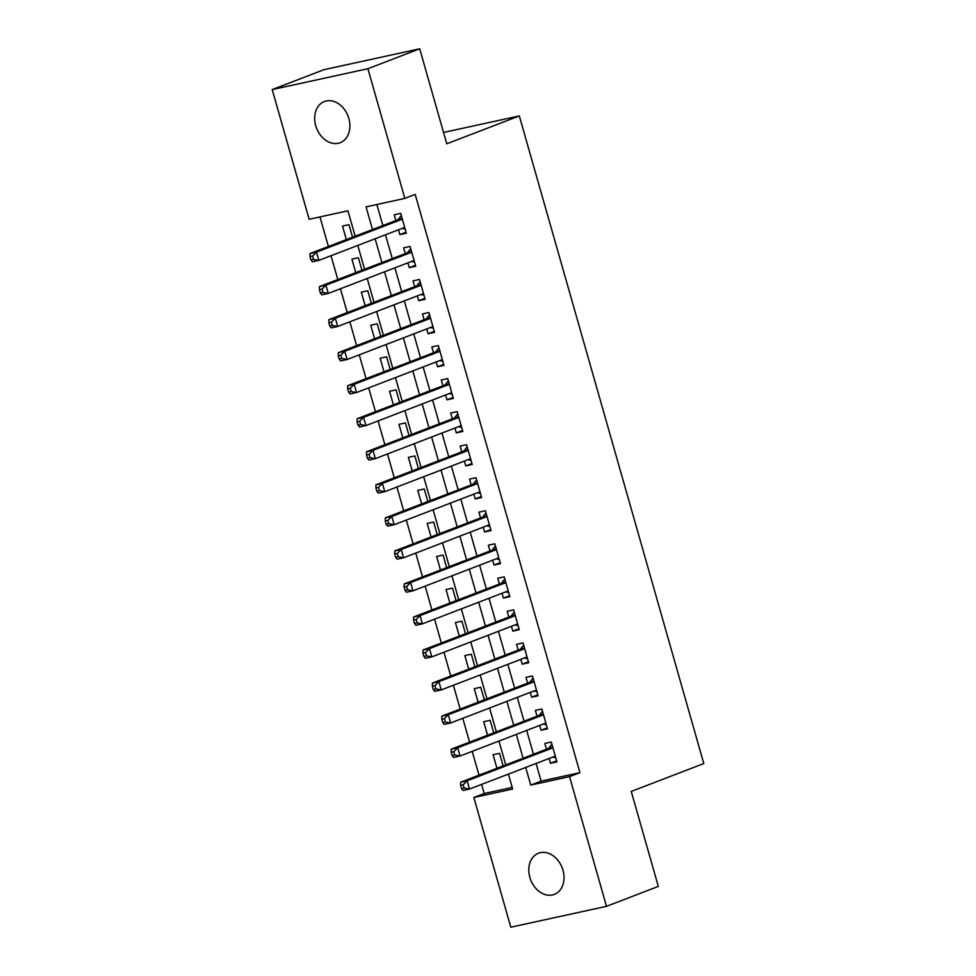 <?xml version="1.0" encoding="UTF-8"?>
<svg xmlns="http://www.w3.org/2000/svg" width="976" height="976" viewBox="0 0 976 976"><rect width="100%" height="100%" fill="white"/><g stroke="black" fill="none" stroke-linecap="round" stroke-linejoin="round"><path stroke-width="1.46" d="M348.835 118.486A22.045 16.86 69 0 1 340.197 142.691A22.045 16.86 69 0 1 315.736 125.709A22.045 16.86 69 0 1 324.374 101.516A22.045 16.86 69 0 1 348.835 118.486M562.969 870.189A22.045 16.86 69 0 1 554.319 894.394A22.045 16.86 69 0 1 529.858 877.412A22.045 16.86 69 0 1 538.508 853.219A22.045 16.86 69 0 1 562.969 870.189M355.166 236.204L347.944 210.816L309.148 219.283L272.206 89.585L324.02 69.674L419.704 48.8L446.776 143.801L519.317 115.924L703.794 763.549L631.252 791.414L658.312 886.415L606.486 906.326L510.802 927.2L473.86 797.514L512.656 789.047L508.398 774.102M481.619 784.387L484.23 793.525L473.86 797.514M319.969 216.916L328.4 246.489M331.023 255.724L337.806 279.539M340.441 288.762L347.224 312.576M349.847 321.799L356.63 345.614M359.266 354.849L366.049 378.664M368.672 387.887L375.455 411.701M378.09 420.924L384.873 444.739M387.496 453.974L394.28 477.789M396.915 487.012L403.698 510.826M406.321 520.049L413.104 543.864M415.739 553.099L422.523 576.914M425.146 586.137L431.929 609.951M434.564 619.187L441.347 643.001M443.97 652.224L450.753 676.039M453.389 685.262L460.172 709.076M462.795 718.312L469.578 742.126M472.213 751.349L478.996 775.164M398.489 229.799L399.867 234.618L406.333 233.203L400.685 213.378L394.219 214.793L395.866 220.564M407.907 262.837L409.273 267.656L415.739 266.241L410.091 246.416L403.637 247.831L405.284 253.614M417.313 295.887L418.692 300.693L425.158 299.29L419.509 279.465L413.043 280.868L414.69 286.651M426.732 328.924L428.098 333.743L434.564 332.328L428.915 312.503L422.462 313.918L424.109 319.701M436.138 361.962L437.516 366.781L443.982 365.366L438.334 345.541L431.868 346.956L433.515 352.739M445.556 395.012L446.923 399.818L453.389 398.415L447.74 378.59L441.274 379.993L442.933 385.776M454.962 428.049L456.341 432.868L462.807 431.453L457.158 411.628L450.692 413.043L452.339 418.826M464.381 461.087L465.747 465.906L472.213 464.491L466.565 444.666L460.099 446.081L461.746 451.864M473.787 494.137L475.166 498.943L481.632 497.54L475.983 477.715L469.517 479.118L471.164 484.901M483.205 527.174L484.572 531.993L491.038 530.578L485.389 510.753L478.923 512.168L480.57 517.951M492.612 560.212L493.99 565.031L500.456 563.616L494.808 543.791L488.342 545.206L489.989 550.989M502.03 593.262L503.396 598.068L509.862 596.665L504.214 576.84L497.748 578.243L499.395 584.026M511.436 626.299L512.815 631.118L519.281 629.703L513.632 609.878L507.166 611.293L508.813 617.076M520.855 659.337L522.221 664.156L528.687 662.753L523.038 642.916L516.572 644.331L518.219 650.114M530.261 692.387L531.639 697.193L538.105 695.79L532.457 675.965L525.991 677.368L527.638 683.151M539.679 725.424L541.046 730.243L547.512 728.828L541.863 709.003L535.397 710.418L537.044 716.201M503.128 765.892L499.553 753.338L493.087 754.741L496.943 768.271M493.722 732.842L490.147 720.288L483.681 721.703L487.536 735.221M484.303 699.804L480.729 687.25L474.263 688.666L478.118 702.183M474.897 666.767L471.323 654.213L464.857 655.616L468.712 669.146M465.479 633.717L461.904 621.163L455.438 622.578L459.293 636.096M456.073 600.679L452.498 588.125L446.032 589.528L449.887 603.058M446.654 567.642L443.08 555.076L436.614 556.491L440.469 570.008M437.248 534.592L433.673 522.038L427.207 523.453L431.063 536.971M427.83 501.554L424.255 489L417.789 490.403L421.644 503.933M418.423 468.517L414.849 455.951L408.383 457.366L412.238 470.883M409.005 435.467L405.43 422.913L398.964 424.328L402.82 437.846M399.599 402.429L396.024 389.875L389.558 391.278L393.413 404.808M390.193 369.379L386.606 356.826L380.14 358.241L383.995 371.758M380.774 336.342L377.2 323.788L370.734 325.203L374.589 338.721M371.368 303.304L367.781 290.75L361.315 292.153L365.17 305.683M361.95 270.254L358.375 257.701L351.909 259.116L355.764 272.633M484.23 793.525L512.193 787.425M352.543 237.217L348.957 224.663L342.491 226.078L346.346 239.596M536.092 763.464L541.119 781.117L579.915 772.65L415.203 194.419L404.833 198.396L366.037 206.863L372.503 229.543M376.87 204.496L382.873 225.566M385.496 234.789L392.279 258.603M394.914 267.839L401.697 291.653M404.32 300.876L411.103 324.691M413.739 333.914L420.522 357.728M423.145 366.964L429.928 390.778M432.563 400.001L439.346 423.816M441.969 433.039L448.753 456.853M451.388 466.089L458.171 489.903M460.794 499.126L467.577 522.941M470.2 532.164L476.996 555.978M479.619 565.214L486.402 589.028M489.025 598.251L495.82 622.066M498.443 631.289L505.226 655.103M507.849 664.339L514.645 688.153M517.268 697.376L524.051 721.191M526.674 730.426L533.457 754.241M549.085 758.474L550.464 763.281L556.93 761.878L551.281 742.053L544.815 743.456L546.462 749.239M519.317 115.924L443.543 132.455M419.704 48.8L367.891 68.71L404.833 198.396M272.206 89.585L367.891 68.71M579.915 772.65L569.545 776.628L606.486 906.326M525.722 767.441L530.761 785.094L569.545 776.628M375.138 238.778L381.921 262.593M384.544 271.816L391.327 295.63M393.962 304.854L400.746 328.668M403.369 337.903L410.152 361.718M412.787 370.941L419.57 394.755M422.193 403.979L428.976 427.793M431.612 437.028L438.395 460.843M441.018 470.066L447.801 493.88M450.436 503.104L457.219 526.918M459.842 536.153L466.626 559.968M469.261 569.191L476.044 593.005M478.667 602.241L485.45 626.043M488.073 635.278L494.869 659.093M497.492 668.316L504.275 692.13M506.898 701.366L513.693 725.18M516.316 734.403L523.099 758.218M505.763 764.879L498.98 741.065M496.357 731.829L489.574 708.015M486.939 698.792L480.155 674.977M477.532 665.754L470.749 641.94M468.114 632.704L461.331 608.89M458.708 599.667L451.925 575.852M449.289 566.629L442.506 542.815M439.883 533.579L433.1 509.765M430.465 500.542L423.682 476.727M421.059 467.504L414.275 443.69M411.64 434.454L404.857 410.64M402.234 401.417L395.451 377.602M392.816 368.367L386.032 344.565M383.409 335.329L376.626 311.515M373.991 302.292L367.208 278.477M364.585 269.242L357.802 245.427M541.119 781.117L530.761 785.094M556.649 760.902L550.464 763.281M547.243 727.864L541.046 730.243M537.825 694.827L531.639 697.193M528.419 661.777L522.221 664.156M519 628.739L512.815 631.118M509.594 595.689L503.396 598.068M500.176 562.652L493.99 565.031M490.769 529.614L484.572 531.993M481.351 496.564L475.166 498.943M471.945 463.527L465.747 465.906M462.526 430.489L456.341 432.868M453.12 397.439L446.923 399.818M443.702 364.402L437.516 366.781M434.296 331.364L428.098 333.743M424.877 298.314L418.692 300.693M415.471 265.277L409.273 267.656M406.053 232.239L399.867 234.618M552.855 747.567L548.122 748.604L460.648 782.215L467.114 780.8L552.928 747.836M463.185 784.741L467.114 780.8L469.468 789.059L463.002 790.475L461.538 788.608L464.125 788.035L463.185 784.741L460.599 785.302L461.538 788.608M555.283 756.095L469.468 789.059L464.125 788.035M548.122 748.604A3.44 2.208 77.7 0 0 548.829 748.067L551.891 744.212M555.759 757.766L552.66 757.095M460.648 782.215L460.599 785.302M543.437 714.53L538.703 715.567L451.241 749.165L457.707 747.762L543.51 714.786M453.779 751.691L457.707 747.762L460.062 756.022L453.596 757.425L452.132 755.558L454.718 754.997L453.779 751.691L451.193 752.264L452.132 755.558M545.865 723.045L460.062 756.022L454.718 754.997M538.703 715.567A3.44 2.208 77.7 0 0 539.411 715.03L542.485 711.175M546.353 724.729L543.242 724.058M451.241 749.165L451.193 752.264M534.031 681.492L529.297 682.517L441.823 716.128L448.289 714.713L534.104 681.748M444.361 718.653L448.289 714.713L450.644 722.972L444.178 724.387L442.714 722.521L445.3 721.959L444.361 718.653L441.774 719.214L442.714 722.521M536.458 690.008L450.644 722.972L445.3 721.959M529.297 682.517A3.44 2.208 77.7 0 0 530.005 681.98L533.067 678.125M536.934 691.691L533.835 691.008M441.823 716.128L441.774 719.214M524.612 648.442L519.879 649.479L432.417 683.09L438.883 681.675L524.685 648.698M434.954 685.616L438.883 681.675L441.237 689.934L434.771 691.35L433.307 689.483L435.894 688.91L434.954 685.616L432.368 686.177L433.307 689.483M527.04 656.97L441.237 689.934L435.894 688.91M519.879 649.479A3.44 2.208 77.7 0 0 520.586 648.942L523.661 645.087M527.528 658.641L524.417 657.97M432.417 683.09L432.368 686.177M515.206 615.405L510.472 616.442L422.998 650.04L429.464 648.637L515.279 615.661M425.536 652.566L429.464 648.637L431.819 656.897L425.353 658.3L423.889 656.433L426.475 655.872L425.536 652.566L422.95 653.127L423.889 656.433M517.634 623.92L431.819 656.897L426.475 655.872M510.472 616.442A3.44 2.208 77.7 0 0 511.18 615.905L514.242 612.05M518.11 625.604L515.011 624.933M422.998 650.04L422.95 653.127M505.788 582.367L501.054 583.392L413.592 617.003L420.058 615.588L505.861 582.623M416.13 619.528L420.058 615.588L422.413 623.847L415.947 625.262L414.483 623.396L417.069 622.834L416.13 619.528L413.543 620.089L414.483 623.396M508.215 590.883L422.413 623.847L417.069 622.834M501.054 583.392A3.44 2.208 77.7 0 0 501.762 582.855L504.836 579M508.703 592.566L505.592 591.883M413.592 617.003L413.543 620.089M496.381 549.317L491.648 550.354L404.174 583.953L410.64 582.55L496.455 549.573M406.711 586.491L410.64 582.55L412.994 590.809L406.528 592.225L405.064 590.358L407.651 589.785L406.711 586.491L404.125 587.052L405.064 590.358M498.809 557.833L412.994 590.809L407.651 589.785M491.648 550.354A3.44 2.208 77.7 0 0 492.355 549.817L495.418 545.962M499.285 559.516L496.186 558.845M404.174 583.953L404.125 587.052M486.963 516.28L482.229 517.304L394.768 550.915L401.234 549.5L487.036 516.536M397.305 553.441L401.234 549.5L403.588 557.772L397.122 559.175L395.658 557.308L398.245 556.747L397.305 553.441L394.719 554.002L395.658 557.308M489.391 524.795L403.588 557.772L398.245 556.747M482.229 517.304A3.44 2.208 77.7 0 0 482.937 516.78L486.011 512.925M489.879 526.479L486.768 525.808M394.768 550.915L394.719 554.002M477.557 483.23L472.823 484.267L385.349 517.878L391.815 516.463L477.63 483.498M387.887 520.403L391.815 516.463L394.17 524.722L387.704 526.137L386.24 524.271L388.826 523.709L387.887 520.403L385.3 520.964L386.24 524.271M479.985 491.758L394.17 524.722L388.826 523.709M472.823 484.267A3.44 2.208 77.7 0 0 473.531 483.73L476.593 479.875M480.46 493.441L477.362 492.758M385.349 517.878L385.3 520.964M468.138 450.192L463.405 451.229L375.943 484.828L382.409 483.425L468.212 450.448M378.481 487.353L382.409 483.425L384.764 491.684L378.298 493.1L376.834 491.233L379.42 490.66L378.481 487.353L375.894 487.927L376.834 491.233M470.566 458.708L384.764 491.684L379.42 490.66M463.405 451.229A3.44 2.208 77.7 0 0 464.112 450.692L467.187 446.837M471.054 460.391L467.943 459.72M375.943 484.828L375.894 487.927M458.732 417.155L453.999 418.179L366.525 451.79L372.991 450.375L458.805 417.411M369.062 454.316L372.991 450.375L375.345 458.647L368.879 460.05L367.415 458.183L370.002 457.622L369.062 454.316L366.476 454.877L367.415 458.183M461.16 425.67L375.345 458.647L370.002 457.622M453.999 418.179A3.44 2.208 77.7 0 0 454.706 417.643L457.768 413.8M461.636 427.354L458.537 426.683M366.525 451.79L366.476 454.877M449.314 384.105L444.58 385.142L357.118 418.753L363.584 417.338L449.387 384.373M359.656 421.278L363.584 417.338L365.939 425.597L359.473 427.012L358.009 425.146L360.595 424.584L359.656 421.278L357.07 421.839L358.009 425.146M451.742 392.633L365.939 425.597L360.595 424.584M444.58 385.142A3.44 2.208 77.7 0 0 445.288 384.605L448.362 380.75M452.23 394.316L449.119 393.633M357.118 418.753L357.07 421.839M439.908 351.067L435.174 352.104L347.7 385.703L354.166 384.3L439.981 351.323M350.238 388.228L354.166 384.3L356.521 392.559L350.055 393.962L348.591 392.096L351.177 391.535L350.238 388.228L347.651 388.802L348.591 392.096M442.335 359.583L356.521 392.559L351.177 391.535M435.174 352.104A3.44 2.208 77.7 0 0 435.882 351.567L438.956 347.712M442.811 361.266L439.712 360.595M347.7 385.703L347.651 388.802M430.489 318.03L425.756 319.054L338.294 352.665L344.76 351.25L430.562 318.286M340.831 355.191L344.76 351.25L347.114 359.51L340.648 360.925L339.184 359.058L341.771 358.497L340.831 355.191L338.245 355.752L339.184 359.058M432.917 326.545L347.114 359.51L341.771 358.497M425.756 319.054A3.44 2.208 77.7 0 0 426.463 318.518L429.538 314.662M433.405 328.229L430.294 327.558M338.294 352.665L338.245 355.752M421.083 284.98L416.349 286.017L328.875 319.628L335.341 318.213L421.156 285.248M331.413 322.153L335.341 318.213L337.696 326.472L331.23 327.887L329.766 326.021L332.352 325.459L331.413 322.153L328.827 322.714L329.766 326.021M423.511 293.508L337.696 326.472L332.352 325.459M416.349 286.017A3.44 2.208 77.7 0 0 417.057 285.48L420.131 281.625M423.987 295.191L420.888 294.508M328.875 319.628L328.827 322.714M411.665 251.942L406.931 252.979L319.469 286.578L325.935 285.175L411.738 252.198M322.007 289.103L325.935 285.175L328.29 293.434L321.824 294.837L320.36 292.971L322.946 292.41L322.007 289.103L319.42 289.677L320.36 292.971M414.092 260.458L328.29 293.434L322.946 292.41M406.931 252.979A3.44 2.208 77.7 0 0 407.639 252.442L410.713 248.587M414.58 262.141L411.469 261.47M319.469 286.578L319.42 289.677M402.258 218.905L397.525 219.929L310.051 253.54L316.517 252.125L402.332 219.161M312.588 256.066L316.517 252.125L318.871 260.385L312.405 261.8L310.941 259.933L313.528 259.372L312.588 256.066L310.002 256.627L310.941 259.933M404.686 227.42L318.871 260.385L313.528 259.372M397.525 219.929A3.44 2.208 77.7 0 0 398.232 219.393L401.307 215.537M405.162 229.104L402.063 228.433M310.051 253.54L310.002 256.627M552.745 747.213L548.829 748.067M543.339 714.164L539.411 715.03M533.921 681.126L530.005 681.98M524.515 648.088L520.586 648.942M515.096 615.039L511.18 615.905M505.69 582.001L501.762 582.855M496.272 548.963L492.355 549.817M486.865 515.914L482.937 516.78M477.447 482.876L473.531 483.73M468.041 449.838L464.112 450.692M458.622 416.789L454.706 417.643M449.216 383.751L445.288 384.605M439.81 350.713L435.882 351.567M430.392 317.664L426.463 318.518M420.985 284.626L417.057 285.48M411.567 251.576L407.639 252.442M402.161 218.539L398.232 219.393"/></g></svg>
